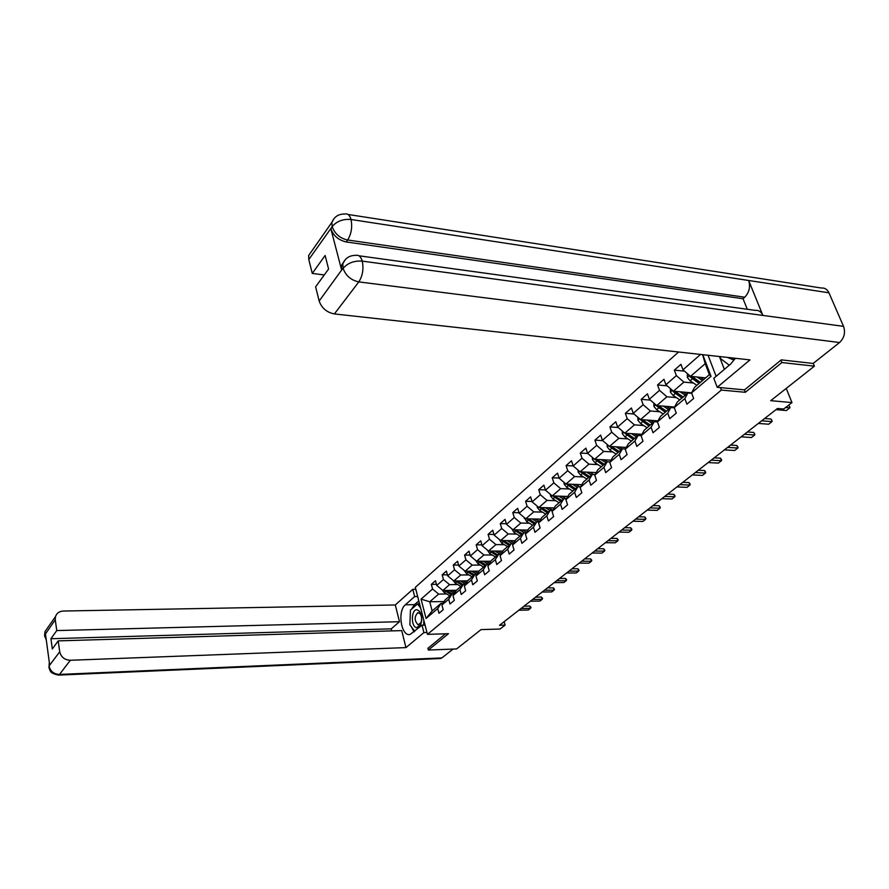 <?xml version="1.0" encoding="UTF-8"?>
<svg xmlns="http://www.w3.org/2000/svg" width="889" height="889" viewBox="0 0 889 889"><rect width="100%" height="100%" fill="white"/><g stroke="black" fill="none" stroke-linecap="round" stroke-linejoin="round"><path stroke-width="1.33" d="M678.574 352L415.307 587.362L427.442 634.368L721.379 390.071L720.434 387.604M427.887 648.159L428.376 650.048L456.579 648.937L481.038 629.612L500.074 629.023L505.096 625.123L504.119 621.7M813.235 363.39L814.391 366.157L770.719 400.672L791.977 402.573L786.232 388.404M744.349 389.849L745.304 392.293L781.876 362.545L780.909 360.178M781.876 362.545L814.391 366.157M708.066 355.267L716.123 376.336M444.144 601.531L429.754 601.775L432.154 610.932L441.111 603.309L437.732 608.554L438.977 613.277L443.189 609.732L441.922 604.987L448.712 599.219L449.99 603.987L454.29 600.364L453.001 595.574L459.957 589.674L461.258 594.485L465.669 590.763L464.347 585.94L471.459 579.895L472.804 584.751L477.326 580.939L475.959 576.072L483.26 569.871L484.638 574.772L489.261 570.871L487.872 565.96L495.34 559.603L496.751 564.548L501.496 560.548L500.063 555.592L507.73 549.08L509.186 554.069L514.042 549.969L512.575 544.968L520.432 538.289L521.921 543.323L526.91 539.112L525.399 534.067L533.456 527.221L534.989 532.3L540.101 527.977L538.556 522.888L546.824 515.864L548.402 520.987L553.647 516.553L552.058 511.419L560.537 504.207L562.159 509.375L567.549 504.83L565.915 499.64L574.627 492.239L576.294 497.462L581.828 492.795L580.139 487.55L589.085 479.949L590.807 485.216L596.497 480.416L594.763 475.137L603.953 467.325L605.72 472.637L611.565 467.703L609.776 462.369L619.233 454.346L621.055 459.702L627.067 454.635L625.223 449.256L634.935 440.988L636.813 446.411L643.003 441.2L641.102 435.754L651.092 427.265L653.026 432.732L659.394 427.365L657.438 421.875L667.728 413.141L669.717 418.652L676.262 413.129L674.251 407.595L684.841 398.594L686.897 404.162L693.642 398.483L691.564 392.882L711.022 376.347L702.777 354.678M437.732 608.554L426.064 618.466L421.053 599.13L432.587 589.029L431.354 584.373L436.443 584.329M566.093 465.58L573.172 465.925L571.516 460.802L566.093 465.58L567.727 470.714L559.137 478.238L557.525 473.137L552.247 477.793L553.836 482.871L545.468 490.206L543.901 485.15L538.756 489.695L540.301 494.717L532.144 501.863L530.622 496.862L525.599 501.285L527.11 506.274L519.165 513.231L517.676 508.275L512.786 512.586L514.253 517.531L506.508 524.31L505.052 519.398L500.285 523.599L501.718 528.499L494.151 535.122L492.75 530.244L488.094 534.356L489.483 539.212L482.105 545.668L480.738 540.834L476.193 544.846L477.56 549.658L470.359 555.958L469.014 551.169L464.58 555.08L465.914 559.848L458.88 566.004L457.579 561.259L453.246 565.071L454.535 569.805L447.678 575.816L446.4 571.105L442.177 574.839L443.433 579.528L436.732 585.395L435.488 580.728L431.354 584.373M596.252 472.581L580.084 471.837L573.172 465.947L581.995 458.213L580.317 453.046L587.751 453.457M700.543 354.433L682.985 369.813L680.941 364.323L674.351 370.135L676.362 375.603L665.939 384.737L663.961 379.303L657.549 384.948L659.505 390.36L649.37 399.239L647.448 393.849L641.225 399.339L643.125 404.706L633.268 413.329L631.412 407.995L625.356 413.329L627.201 418.641L617.622 427.031L615.81 421.742L609.932 426.931L611.721 432.198L602.398 440.355L600.642 435.121L594.919 440.166L596.652 445.389L587.585 453.323L585.884 448.134L580.317 453.046M791.977 402.573L783.665 409.018L777.475 408.496L499.518 625.289L505.096 625.123M441.922 604.987L445.3 599.731L452.079 593.952L454.057 593.93M456.357 590.307L442.822 590.474L449.567 584.64L457.691 584.573M446.656 590.429L452.045 593.985L448.712 599.219M436.732 585.395L442.822 590.474M443.433 579.528L449.567 584.64M453.001 595.574L456.368 590.296L463.313 584.373L465.347 584.362M467.57 580.85L453.834 580.962L460.746 574.983L468.936 574.95M463.313 584.373L459.957 589.674M447.678 575.816L453.834 580.962M454.535 569.805L460.746 574.983M464.347 585.94L467.714 580.628L474.826 574.572L476.915 574.561M479.049 571.171L465.114 571.216L472.181 565.104L480.438 565.104M474.826 574.572L471.459 579.895M458.88 566.004L465.114 571.216M465.914 559.848L472.181 565.104M475.959 576.072L479.315 570.738L486.605 564.526L488.761 564.526M490.806 561.259L476.66 561.237L483.894 554.969L492.239 555.014M486.605 564.526L483.26 569.871M470.359 555.958L476.66 561.237M477.56 549.658L483.894 554.969M487.872 565.96L491.217 560.603L498.685 554.236L500.896 554.247M502.852 551.102L488.483 551.013L495.906 544.601L504.319 544.679M498.685 554.236L495.34 559.603M482.105 545.668L488.483 551.013M489.483 539.212L495.906 544.601M500.063 555.592L503.407 550.213L511.064 543.69L513.342 543.712M515.198 540.712L500.596 540.534L508.208 533.967L516.698 534.089M511.064 543.69L507.73 549.08M494.151 535.122L500.596 540.534M501.718 528.499L508.208 533.967M512.575 544.968L515.898 539.556L523.754 532.878L526.11 532.911M527.855 530.055L513.02 529.8L520.821 523.065L529.388 523.232M523.754 532.878L520.432 538.289M506.508 524.31L513.02 529.8M514.253 517.531L520.821 523.065M525.399 534.067L528.711 528.644L536.767 521.787L539.19 521.832M540.834 519.132L525.755 518.798L533.756 511.886L542.401 512.108M536.767 521.787L533.456 527.221M519.165 513.231L525.755 518.798M527.11 506.274L533.756 511.886M538.556 522.888L541.857 517.442L550.113 510.408L552.625 510.475M554.147 507.93L538.812 507.508L547.024 500.418L555.747 500.685M550.113 510.408L546.824 515.864M532.144 501.863L538.812 507.508M540.301 494.717L547.024 500.418M552.058 511.419L555.347 505.952L563.815 498.729L566.404 498.818M567.815 496.451L552.213 495.929L560.637 488.65L569.449 488.972M563.815 498.729L560.537 504.207M545.468 490.206L552.213 495.929M553.836 482.871L560.637 488.65M565.915 499.64L569.182 494.151L577.883 486.739L580.561 486.839M581.851 484.672L565.971 484.038L574.605 476.571L583.506 476.949M577.883 486.739L574.627 492.239M559.137 478.238L565.971 484.038M567.727 470.714L574.605 476.571M580.139 487.55L583.395 482.049L592.33 474.426L595.097 474.559M597.953 464.614L588.963 464.158L580.084 471.837M592.33 474.426L589.085 479.949M581.995 458.213L588.963 464.158M594.763 475.137L597.986 469.603L607.165 461.78L610.032 461.936M611.054 460.169L594.585 459.302L603.709 451.423L612.777 451.934M607.165 461.78L603.953 467.325M587.585 453.323L594.585 459.302M596.652 445.389L603.709 451.423M609.776 462.369L612.988 456.824L622.422 448.789L625.389 448.956M626.267 447.423L609.476 446.422L618.855 438.321L628.023 438.91M622.422 448.789L619.233 454.346M602.398 440.355L609.476 446.422M611.721 432.198L618.855 438.321M625.223 449.256L628.401 443.689L638.102 435.421L641.18 435.621M641.902 434.332L624.745 433.187L633.324 439.488M643.692 425.52L634.424 424.864L624.789 433.187L617.622 427.031M638.102 435.421L634.935 440.988M627.201 418.641L634.424 424.864M641.102 435.754L644.247 430.187L654.226 421.675L657.449 421.919M657.993 420.875L640.536 419.586L650.437 411.018L659.794 411.751M654.226 421.675L651.092 427.265M633.268 413.329L640.536 419.586M643.125 404.706L650.437 411.018M657.438 421.875L660.549 416.285L670.817 407.54L674.34 407.818M674.551 407.051L656.727 405.595L666.917 396.783L676.373 397.594M670.817 407.54L667.728 413.141M649.37 399.239L656.727 405.595M659.505 390.36L666.917 396.783M674.251 407.595L677.329 401.984L687.897 392.982L691.731 393.327M691.586 392.827L673.384 391.193L683.874 382.114L693.431 383.026M687.897 392.982L684.841 398.594M665.939 384.737L673.384 391.193M676.362 375.603L683.874 382.114M691.564 392.882L694.609 387.271L709.389 374.669L711.022 376.347M705.644 377.858L690.531 376.369L705.21 363.679L702.621 354.667M682.985 369.813L690.531 376.369M745.304 392.293L721.379 390.071M428.376 650.048L448.478 633.69L427.442 634.368M709.389 374.669L705.21 363.679M441.111 603.309L443.033 603.275M446.7 593.963L438.655 594.074L429.754 601.775L421.053 599.13M432.154 610.932L426.064 618.466M432.587 589.029L438.655 594.074M674.351 370.135L684.541 371.169M657.549 384.948L667.206 385.837M641.225 399.339L650.381 400.117M625.356 413.329L634.046 413.996M609.932 426.931L618.166 427.509M594.919 440.166L602.742 440.655M552.247 477.793L559.092 478.082M538.756 489.695L545.379 489.928M525.599 501.285L532.033 501.474M512.786 512.586L519.009 512.742M500.285 523.599L506.33 523.721M488.094 534.356L493.962 534.433M476.193 544.846L481.894 544.89M464.58 555.08L470.114 555.103M453.246 565.071L458.624 565.071M442.177 574.839L447.4 574.816M785.632 407.495L789.821 407.862L786.365 410.54L775.986 409.651M789.899 407.14L788.765 405.24L789.899 407.14M687.33 373.58L687.341 377.447L690.108 380.836L696.898 385.315M697.109 377.014L702.466 380.57M700.221 377.325L703.644 379.559M700.188 382.514L691.909 376.947L690.02 376.769L699.01 383.515M700.343 382.381L692.009 376.514M689.875 375.803L690.02 376.769M727.435 357.411L732.669 359.534L734.981 358.934M729.302 365.19L720.357 358.467L720.434 356.633M416.63 627.667L420.597 624.811C422.375 619.933 422.053 615.488 419.619 611.454L417.285 609.832C411.218 608.32 410.529 626.856 416.63 627.667M418.108 624.811L420.819 622.856C422.031 619.522 421.808 616.488 420.153 613.721L417.897 612.61C414.185 616.677 414.263 620.744 418.108 624.811M414.752 631.334L409.896 624.8L410.44 610.11L417.508 603.931L420.641 608.032M419.575 603.898L417.508 603.931M423.842 620.422L423.664 625.134M358.945 255.788L755.172 310.361C758.606 310.005 761.173 311.695 762.895 315.428L843.539 326.363C845.583 332.619 844.25 338.009 839.56 342.521L813.157 363.457L781.287 359.867L744.515 389.871L717.223 387.304L713.789 378.314L730.702 364.001L735.37 358.289M717.223 387.304L749.983 359.901L334.386 313.928C326.752 312.406 321.685 308.105 319.173 301.027L315.628 286.836L328.586 269L325.118 255.476L312.272 273.434L308.794 259.521L308.616 255.565L311.75 251.098M719.412 356.522L724.368 369.357M348.01 214.449L821.469 288.036C824.814 287.758 827.303 289.347 828.948 292.803L748.649 280.48C750.538 286.847 749.238 292.425 744.76 297.215L347.655 240.008L346.243 241.952C338.553 240.186 333.431 235.796 330.864 228.795L341.632 270.012L341.432 265.633L343.843 261.644M843.539 326.363L828.948 292.803M345.143 259.81L342.854 263.7C345.232 258.066 349.621 255.287 355.989 255.376C358.8 254.754 360.89 256.665 362.245 261.122L762.895 315.428L748.649 280.48L351.022 219.494C343.098 218.827 336.875 221.139 332.353 226.417L308.794 259.521M312.272 273.434L324.252 274.957M747.293 309.272L743.048 298.737L346.243 241.952M743.048 298.737L744.76 297.215M341.432 265.633L342.854 263.7L343.054 268.089L341.632 270.012M839.56 342.521L358.812 281.902C362.656 275.879 363.801 268.945 362.245 261.122C354.222 260.588 347.899 262.922 343.298 268.145M411.54 609.143L414.507 604.642L405.328 604.809C397.15 611.154 401.239 636.957 410.107 634.446L422.019 625.178L423.92 632.579L405.962 647.603L70.32 660.271L59.519 674.429L441.877 657.927L453.046 649.07M405.328 604.809L414.652 596.563L412.796 589.329L395.294 604.976L399.483 621.7L56.763 630.568L55.262 619.811L44.817 634.846M391.782 630.901L391.271 628.845L399.483 621.7M391.271 628.845L50.929 638.724L52.329 648.959L58.207 640.88L401.706 630.601L405.962 647.603M425.053 625.1L422.019 625.178M426.953 632.49L423.92 632.579M415.808 589.296L412.796 589.329M417.663 596.519L414.652 596.563M395.294 604.976L63.308 611.032C59.274 611.288 56.663 613.166 55.474 616.644L55.262 619.811M441.877 657.927L439.911 658.549M58.207 640.88L59.719 651.781C61.041 657.115 64.575 659.938 70.32 660.271M50.929 638.724L56.763 630.568M48.973 667.828L49.328 662.394L49.073 665.761L49.673 664.939L45.495 634.124L44.906 634.957L46.05 638.213M427.931 648.314L445.511 633.79M410.307 613.654L410.04 620.766M411.196 626.556L414.063 631.912M414.507 604.642L418.797 600.886M419.308 602.886L418.13 603.92M44.783 636.802L44.906 634.957M49.117 666.117C50.395 671.362 53.862 674.14 59.519 674.429L58.663 675.095C48.928 673.14 50.695 670.428 49.54 669.55L49.028 665.994L59.719 651.781M761.673 420.808L772.019 421.619L768.652 424.22L758.317 423.431M772.13 420.875L770.996 419.019L772.13 420.875M764.629 418.519L770.996 419.019M744.404 434.288L754.705 435.01L751.427 437.544L741.137 436.832M754.85 434.243L753.705 432.432L754.85 434.243M747.371 431.976L753.705 432.432M670.384 388.582L670.384 392.116L673.117 395.461L679.829 399.861M679.974 391.782L685.241 395.249M683.063 392.06L686.43 394.238M683.063 397.105L674.873 391.649L672.995 391.482L681.874 398.116M683.174 397.005L675.018 391.338M672.817 390.704L672.995 391.482M653.915 403.162L653.915 406.373L656.604 409.685L663.238 413.996M673.973 407.795L673.873 406.995M663.327 406.129L668.506 409.507M666.394 406.384L669.695 408.496M666.428 411.285L658.327 405.929L656.46 405.773L665.239 412.296M666.506 411.218L658.505 405.74M656.282 405.206L656.46 405.773M727.602 447.389L737.859 448.034L734.67 450.49L724.424 449.867M738.026 447.256L737.859 448.034L736.881 445.478L738.026 447.256M730.569 445.078L736.881 445.478M711.256 460.146L721.457 460.713L718.345 463.102L708.155 462.558M721.657 459.913L721.457 460.713L720.512 458.179L721.657 459.913M714.234 457.824L720.512 458.179M695.331 472.559L705.488 473.048L702.466 475.393L692.32 474.915M705.71 472.248L705.488 473.048L704.566 470.548L705.71 472.248M698.321 470.237L704.566 470.548M637.902 417.319L637.913 420.241L640.558 423.497L647.114 427.742M647.136 420.075L652.237 423.375M650.192 420.297L653.426 422.364M650.248 425.075L642.236 419.808L640.38 419.675L649.059 426.087M650.281 425.042L642.447 419.73M622.333 431.087L622.344 433.721L624.945 436.932L631.434 441.1M631.39 433.632L636.413 436.855M634.424 433.832L637.613 435.843M628.979 433.465L628.012 434.299L634.524 438.477L626.589 433.31M628.012 434.299L626.834 433.332M607.187 444.467L607.198 446.834L609.754 450.012L616.188 454.101M616.077 446.811L621.033 449.967M619.1 447L622.222 448.956M609.598 446.434L618.022 452.534M612.465 447.256L611.465 446.545M619.177 451.545L611.643 446.556M679.829 484.649L689.931 485.072L686.986 487.35L676.896 486.939M690.186 484.261L689.931 485.072L689.031 482.594L690.186 484.261M682.819 482.327L689.031 482.594M592.452 457.479L592.452 459.591L594.974 462.736L601.342 466.747M601.175 459.646L606.054 462.736M604.176 459.802L607.387 461.791M594.852 459.313L603.12 465.225M604.253 464.269L596.863 459.424M664.716 496.44L674.773 496.795L671.906 499.007L661.861 498.662M675.051 495.962L674.773 496.795L673.906 494.328L675.051 495.962M667.717 494.106L673.906 494.328M578.106 470.148L578.106 472.015L580.595 475.126L586.884 479.071M586.673 472.137L591.474 475.159M589.651 472.27L593.341 474.47M580.495 471.848L588.618 477.593M589.729 476.648L582.595 472.059M650.003 507.919L659.994 508.208L657.204 510.375L647.214 510.097M660.305 507.375L659.994 508.208L659.149 505.763L660.305 507.375M652.993 505.585L659.149 505.763M564.126 482.471L564.126 484.116L566.582 487.183L572.805 491.072M572.538 484.294L577.272 487.261M575.505 484.416L579.717 486.816M566.515 484.061L574.505 489.628M575.572 488.706L568.449 484.138M635.646 519.109L645.592 519.343L642.869 521.454L632.924 521.232M645.925 518.498L645.592 519.343L644.769 516.92L645.925 518.498M638.646 516.776L644.769 516.92M550.513 494.484L550.513 495.906L552.925 498.94L559.092 502.752M558.781 496.14L563.448 499.04M561.715 496.24L566.426 498.785M552.902 495.951L560.737 501.352M561.792 500.463L554.792 496.006M621.644 530.033L631.546 530.2L628.879 532.267L619 532.1M631.89 529.344L631.546 530.2L630.746 527.799L631.89 529.344M624.645 527.688L630.746 527.799M537.234 506.174L537.234 507.397L539.623 510.397L545.724 514.153M545.357 507.686L549.969 510.53M548.291 507.775L552.78 510.208M539.623 507.53L547.335 512.775M548.346 511.908L541.479 507.586M607.998 540.679L617.833 540.801L615.244 542.812L605.409 542.701M618.211 539.934L617.833 540.801L617.055 538.423L618.211 539.934M610.999 538.345L617.055 538.423M524.299 517.565L526.644 521.565L532.689 525.255M532.289 518.943L536.934 521.787M535.189 519.009L539.49 521.343M526.677 518.82L534.256 523.921M535.256 523.065L528.511 518.854M594.674 551.069L604.464 551.136L601.92 553.102L592.141 553.047M604.853 550.269L604.464 551.136L603.698 548.78L604.853 550.269M597.675 548.735L603.698 548.78M511.686 528.677L513.998 532.444L519.976 536.089M519.532 529.911L524.421 532.889M522.421 529.955L526.532 532.2M514.053 529.822L521.51 534.778M522.476 533.956L515.853 529.855M581.662 561.215L591.396 561.237L588.929 563.148L579.206 563.137M591.807 560.348L591.396 561.237L590.652 558.892L591.807 560.348M584.662 558.881L590.652 558.892M499.374 539.512L501.663 543.068L507.586 546.657M507.097 540.612L512.231 543.701M509.964 540.645L513.909 542.801M501.74 540.556L509.075 545.379M510.019 544.579L503.507 540.568M568.971 571.116L578.65 571.094L576.228 572.961L566.56 572.994M579.072 570.205L578.65 571.094L577.928 568.771L579.072 570.205M571.96 568.782L577.928 568.771M487.361 550.08L489.617 553.436L495.484 556.959M494.962 551.058L500.34 554.247M497.807 551.069L501.585 553.147M489.728 551.024L496.94 555.725M497.862 554.936L491.461 551.036M556.57 580.795L566.193 580.717L563.826 582.539L554.214 582.628M566.637 579.828L566.193 580.717L565.482 578.417L566.637 579.828M559.559 578.461L565.482 578.417M475.637 560.381L477.86 563.559L483.672 567.026M483.105 561.248L488.75 564.526M485.939 561.248L489.572 563.237M478.004 561.237L485.094 565.815M485.994 565.048L479.693 561.237M544.446 590.24L554.025 590.129L551.713 591.907L542.157 592.041M554.48 589.229L554.025 590.129L553.336 587.851L554.48 589.229M547.435 587.918L553.336 587.851M464.191 570.449L466.392 573.438L472.137 576.861M471.548 571.194L477.026 574.383M474.359 571.183L477.838 573.094M466.547 571.205L473.526 575.672M474.415 574.916L468.214 571.205M532.611 599.475L542.123 599.319L539.867 601.064L530.366 601.231M542.601 598.408L542.123 599.319L541.457 597.064L542.601 598.408M535.589 597.152L541.457 597.064M453.012 580.273L455.179 583.084L460.88 586.451M460.246 580.906L465.58 583.995M463.047 580.884L466.381 582.728M455.357 580.939L462.236 585.295M463.091 584.562L457.002 580.928M521.043 608.498L530.5 608.309L528.299 610.01L518.843 610.221M530.989 607.398L530.5 608.309L529.844 606.065L530.989 607.398M524.021 606.176L529.844 606.065M442.133 589.896L444.233 592.507L449.878 595.83M449.212 590.396L454.401 593.396M451.99 590.363L455.201 592.13M444.433 590.452L451.201 594.697M689.497 375.469L687.33 377.347M692.22 379.025L690.108 380.836M694.809 376.792L693.553 377.881M330.864 228.795L332.342 226.428M319.173 301.027L343.054 268.089M343.187 268.578C345.821 275.779 351.033 280.224 358.812 281.902L334.386 313.928M334.02 218.594L331.897 222.35C334.242 216.638 338.642 213.849 345.121 214.005C347.788 213.404 349.755 215.238 351.022 219.494C352.488 227.095 351.366 233.94 347.655 240.008C340.054 238.363 334.92 233.963 332.253 226.828M308.616 255.565L331.897 222.35L332.13 226.351M440.644 658.527L58.129 675.118M47.839 627.534L45.061 631.479L44.85 634.602M672.362 390.304L670.384 392.016M675.162 393.705L673.117 395.461M677.64 391.571L676.462 392.594M655.715 404.717L653.915 406.284M658.593 407.973L656.604 409.685M660.96 405.94L659.849 406.884M639.535 418.73L637.913 420.141M642.48 421.842L640.558 423.497M644.736 419.897L643.714 420.786M623.811 432.343L622.344 433.621M626.823 435.321L624.945 436.932M608.509 445.6L607.198 446.734M611.588 448.434L609.754 450.012M613.643 446.667L612.743 447.445M593.63 458.48L592.452 459.502M596.752 461.202L594.974 462.736M598.719 459.513L597.886 460.235M579.139 471.026L578.106 471.926M582.317 473.626L580.595 475.126M584.195 472.026L583.417 472.681M565.026 483.238L564.126 484.027M568.26 485.738L566.582 487.183M570.049 484.194L569.338 484.816M551.291 495.14L550.513 495.818M554.569 497.529L552.925 498.94M556.27 496.062L555.614 496.629M537.901 506.73L537.234 507.308M541.223 509.008L539.623 510.397M542.846 507.619L542.234 508.141M524.854 518.031L524.299 518.509M528.21 520.209L526.644 521.565M529.755 518.887L529.199 519.365M515.52 531.133L513.998 532.444M503.141 541.79L501.663 543.068M499.385 553.714L498.773 554.236M491.072 552.191L489.617 553.436M487.483 563.859L486.694 564.526M479.282 562.337L477.86 563.559M475.859 573.761L474.915 574.572M467.77 572.249L466.392 573.438M464.514 583.428L463.402 584.373M456.535 581.917L455.179 583.084M453.423 592.874L452.168 593.952M445.556 591.374L444.233 592.507M420.153 613.721L419.619 611.454M420.819 622.856L420.597 624.811M55.474 616.644L45.061 631.479L44.561 635.368L46.306 640.124"/></g></svg>
